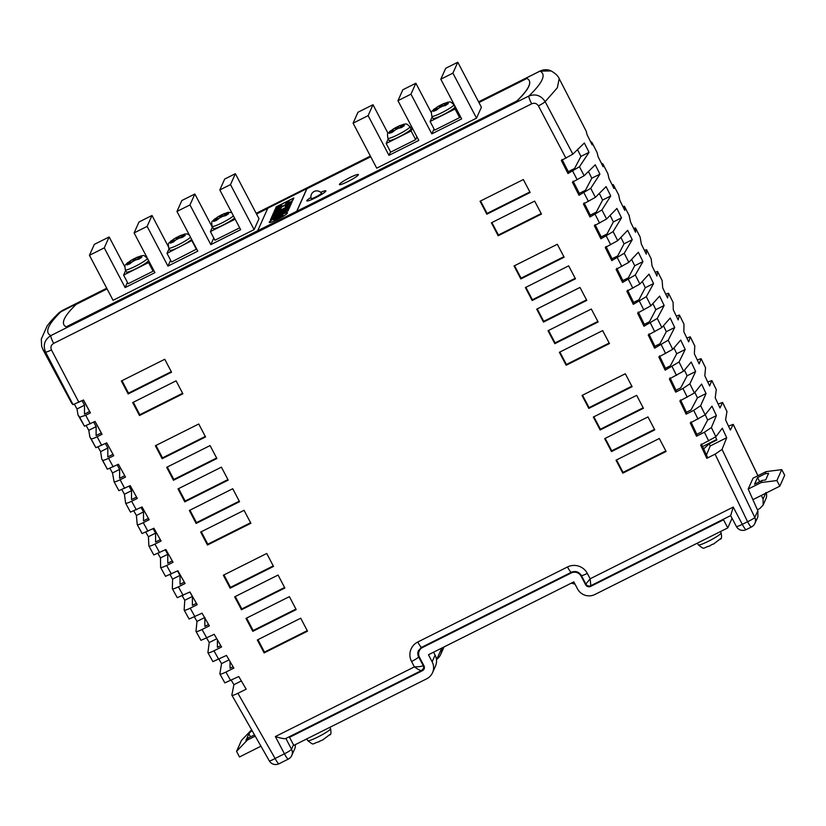 <?xml version="1.0" encoding="UTF-8"?>
<svg xmlns="http://www.w3.org/2000/svg" width="826" height="826" viewBox="0 0 826 826"><rect width="100%" height="100%" fill="white"/><g stroke="black" fill="none" stroke-linecap="round" stroke-linejoin="round"><path stroke-width="1.24" d="M712.724 544.169L710.195 545.501M720.675 538.614L713.241 544.241M441.724 104.912L437.253 106.926L443.985 103.467L441.724 104.912L442.519 105.945M433.382 109.858L436.799 108.082L433.351 111.303L436.211 110.271L440.692 106.688L445.451 105.522L448.332 103.591L444.316 104.241L448.353 102.145M397.791 126.936L393.31 128.949L400.042 125.49L397.791 126.936L398.576 127.968M389.438 131.881L392.856 130.105L389.407 133.327L392.267 132.294L396.748 128.711L401.519 127.545L404.389 125.614L400.383 126.264L404.42 124.168M446.432 102.723L443.49 103.735A7.506 0.919 -27.7 0 0 441.156 104.84A7.506 0.919 -27.7 0 0 437.666 106.73L434.92 108.681M402.489 124.747L399.547 125.758A7.506 0.919 -27.7 0 0 397.213 126.863A7.506 0.919 -27.7 0 0 393.723 128.753L390.977 130.704M442.973 114.855A12.421 1.518 -27.7 0 0 454.961 106.874L453.825 104.716A12.421 1.518 152.3 0 1 441.838 112.697A12.421 1.518 152.3 0 1 431.833 116.259L432.969 118.417A12.421 1.518 -27.7 0 0 442.973 114.855M399.03 136.879A12.421 1.518 -27.7 0 0 411.018 128.897L409.882 126.739A12.421 1.518 152.3 0 1 397.895 134.721A12.421 1.518 152.3 0 1 387.89 138.283L389.025 140.441A12.421 1.518 -27.7 0 0 399.03 136.879M135.227 258.528L130.745 260.541L137.477 257.082L135.227 258.528L136.011 259.56M126.874 263.473L130.291 261.697L126.843 264.919L129.703 263.886L134.184 260.304L138.954 259.137L141.824 257.206L137.818 257.857L141.855 255.761M178.623 236.773L174.141 238.797L180.884 235.327L178.623 236.773L179.418 237.805M170.27 241.729L173.687 239.943L170.249 243.164L173.109 242.142L177.59 238.549L182.35 237.382L185.22 235.462L181.214 236.112L185.251 234.016M139.924 256.339L136.982 257.351A7.506 0.919 -27.7 0 0 134.648 258.455A7.506 0.919 -27.7 0 0 131.158 260.345L128.412 262.296M183.32 234.584L180.378 235.596A7.506 0.919 -27.7 0 0 178.055 236.701A7.506 0.919 -27.7 0 0 174.565 238.6L171.808 240.542M136.466 268.471A12.421 1.518 -27.7 0 0 148.453 260.489L147.317 258.332A12.421 1.518 152.3 0 1 135.33 266.313A12.421 1.518 152.3 0 1 125.325 269.875L126.461 272.033A12.421 1.518 -27.7 0 0 136.466 268.471M190.476 237.186A12.421 1.518 152.3 0 1 178.736 244.558A12.421 1.518 152.3 0 1 168.721 248.12L169.857 250.278A12.421 1.518 -27.7 0 0 179.872 246.716A12.421 1.518 -27.7 0 0 191.611 239.344M222.018 215.028L217.537 217.042L224.28 213.583L222.018 215.028L222.814 216.061M213.666 219.974L217.083 218.198L213.645 221.42L216.505 220.387L220.986 216.794L225.746 215.627L228.626 213.707L224.61 214.357L228.647 212.261M226.716 212.84L223.784 213.851A7.506 0.919 -27.7 0 0 221.451 214.946A7.506 0.919 -27.7 0 0 217.961 216.846L215.214 218.787M233.428 215.885A12.421 1.518 152.3 0 1 222.132 222.803A12.421 1.518 152.3 0 1 212.127 226.376L213.263 228.534A12.421 1.518 -27.7 0 0 223.268 224.961A12.421 1.518 -27.7 0 0 234.563 218.054M315.873 196.908A5.792 0.702 -27.7 0 0 321.469 193.191A5.792 0.702 -27.7 0 0 321.459 193.181A5.875 5.875 0 0 0 311.195 198.56A5.792 0.702 -27.7 0 0 311.206 198.581A5.792 0.702 -27.7 0 0 315.873 196.908M310.948 197.445A10.748 1.311 -27.7 0 0 306.828 200.873A10.748 1.311 -27.7 0 0 315.48 197.796A10.748 1.311 -27.7 0 0 325.847 190.889A10.748 1.311 -27.7 0 0 320.674 192.334M349.739 177.662A10.748 1.311 -27.7 0 0 339.372 184.559A10.748 1.311 -27.7 0 0 348.035 181.483A10.748 1.311 -27.7 0 0 358.401 174.575A10.748 1.311 -27.7 0 0 349.739 177.662M319.6 741.232L322.739 739.91M322.646 740.003L330.09 734.376M732.063 518.305L727.778 527.897L594.865 594.513A12.896 12.648 -155.9 0 1 577.519 588.897L573.843 581.876L428.457 654.75L432.132 661.76A12.896 12.648 24.1 0 1 426.691 678.796L293.788 745.413L289.534 737.319L422.447 670.702A3.686 3.614 -155.9 0 0 423.996 665.839L419.463 657.207A7.372 7.228 24.1 0 1 422.582 647.47L422.943 646.644M254.408 734.892L248.296 737.948L245.9 740.457L248.874 733.798L251.754 730.236M251.28 731.289L252.116 730.865M260.902 746.229L239.499 756.957L236.556 751.35L247.346 740.075L248.296 737.948M247.346 740.075L255.141 736.173M236.556 751.35L241.44 740.437L251.548 729.874M752.754 499.73L779.816 486.163L784.7 475.249L781.757 469.633L766.084 471.625L753.333 478.017M716.658 439.515L702.544 446.587M703.638 448.931L709.121 443.861L716.875 439.979L715.523 437.037M696.803 434.331L701.284 432.091L707.665 419.99L705.239 414.745M686.416 412.277L691.032 409.964L697.412 397.874L694.883 392.443M675.967 390.254L680.717 387.879L687.098 375.789L684.475 370.193M665.467 368.262L670.361 365.815L676.721 353.724L674.016 347.983M654.904 346.29L659.933 343.771L666.303 331.691L663.515 325.826M644.28 324.36L649.463 321.768L655.823 309.678L652.963 303.71M633.604 302.45L638.932 299.786L645.292 287.706L642.36 281.625M622.856 280.582L628.349 277.825L634.698 265.755L631.714 259.581M612.056 258.734L617.703 255.905L624.053 243.825L621.007 237.578M601.204 236.917L607.007 234.006L613.357 221.926L610.249 215.607M590.28 215.132L596.258 212.137L602.598 200.057L599.449 193.666M579.305 193.367L585.458 190.29L591.788 178.22L588.587 171.767M568.267 171.643L574.597 168.473L580.926 156.403L577.673 149.898M106.75 288.274L59.018 312.755L62.064 310.607A7.372 1.115 63.4 0 0 61.96 310.721C48.032 324.143 44.325 332.434 50.84 335.604L528.867 96.022C535.64 93.565 541.071 95.455 545.16 101.681L557.343 87.773L559.192 78.635L586.202 131.22L587.152 134.896L592.19 144.922L591.984 142.537L590.394 141.349M597.074 152.49L598.086 156.682L603.104 166.718L602.928 163.982L601.276 163.073M602.928 163.982L607.884 173.708L608.968 178.488L613.966 188.524L613.274 184.611L612.128 184.828M629.381 215.937L624.425 206.283L624.776 210.372L619.81 200.315L618.664 194.864L613.274 184.611M624.425 206.283L622.928 206.634M629.061 215.349L630.599 222.163L635.545 232.23L635.524 227.986L633.697 228.461M639.004 234.821L635.524 227.986M640.14 237.062L637.817 232.498L640.15 237.062L641.337 244.042L646.273 254.119L646.572 249.71L644.414 250.309M651.177 258.796L646.572 249.71L651.177 258.806L652.034 265.931L656.949 276.018L657.579 271.475L655.08 272.198M657.568 271.455L662.153 280.551L662.689 287.861L667.573 297.959L668.533 293.251L665.715 294.108M673.097 302.378L668.533 293.251L673.087 302.337L673.283 309.802L678.156 319.91L679.437 315.057L676.288 316.048M679.426 315.026L683.969 324.133L683.845 331.773L688.688 341.892L690.288 336.843L687.118 337.875M690.288 336.843L694.811 345.97L694.346 353.765L699.168 363.894L701.088 358.68L697.908 359.723M705.538 367.746L704.815 375.778L709.606 385.928L711.857 380.61L707.758 382.004M716.266 389.614L715.223 397.822L720.004 407.972L722.564 402.438L718.155 404.048M726.942 411.513L725.589 419.887L730.349 430.047L733.23 424.358L728.501 426.113M567.978 173.522L561.329 160.502L572.862 154.142L584.364 142.991L589.041 152.335L579.46 166.738L567.978 173.522L568.443 171.984L562.031 159.418M589.041 152.335L580.926 156.403M579.016 195.256L572.397 182.216L584.158 175.731L595.257 164.787L599.913 174.152L590.724 188.328L579.016 195.256L579.48 193.718L573.099 181.131M599.913 174.152L591.788 178.22M589.991 217.011L583.414 203.95L595.401 197.342L606.098 186.614L610.734 195.979L601.937 209.959L589.991 217.011L590.456 215.472L584.106 202.876M610.734 195.979L602.598 200.057M600.905 238.797L594.359 225.725L606.604 218.983L616.898 208.462L621.513 217.837L613.098 231.6L600.905 238.797L601.38 237.258L595.061 224.641M621.513 217.837L613.357 221.926M611.756 260.613L605.252 247.521L617.745 240.645L627.657 230.33L632.251 239.716L624.219 253.272L611.756 260.613L612.231 259.075L605.954 246.447M632.251 239.716L624.053 243.825M622.556 282.461L616.082 269.348L628.844 262.338L638.353 252.229L642.938 261.625L635.287 274.965L622.556 282.461L623.031 280.923L616.785 268.274M642.938 261.625L634.698 265.755M633.294 304.34L626.862 291.217L639.892 284.051L649.019 274.139L653.572 283.555L646.304 296.689L633.294 304.34L633.769 302.801L627.564 290.132M653.572 283.555L645.292 287.706M643.981 326.249L637.579 313.106L650.898 305.785L659.623 296.09L664.156 305.506L657.269 318.433L643.981 326.249L644.456 324.711L638.271 312.022M664.156 305.506L655.823 309.678M654.595 348.18L648.234 335.015L661.843 327.55L670.185 318.051L674.708 327.478L668.193 340.209L654.595 348.18L655.07 346.641L648.926 333.941M674.708 327.478L666.303 331.691M665.157 370.151L658.828 356.966L672.746 349.336L680.707 340.044L685.198 349.481L679.055 362.005L665.157 370.151L665.632 368.613L659.53 355.892M685.198 349.481L676.721 353.724M675.668 392.144L669.37 378.948L683.598 371.142L691.176 362.056L695.647 371.504L689.875 383.822L682.957 388.488L675.668 392.144L676.143 390.605L670.062 377.864M695.647 371.504L687.098 375.789M686.107 414.167L679.85 400.951L694.398 392.98L701.594 384.09L706.044 393.548L700.654 405.669L693.716 410.357L686.107 414.167L686.582 412.628L680.541 399.877M706.044 393.548L697.412 397.874M696.494 436.221L690.268 422.984L705.156 414.838L711.971 406.144L716.4 415.612L711.372 427.538L704.423 432.246L696.494 436.221L696.968 434.683L690.959 421.91M716.4 415.612L707.665 419.99M706.819 458.306L700.624 445.059L715.863 436.727L722.296 428.229L726.704 437.708L722.048 449.427L715.089 454.166L706.819 458.306L707.293 456.768L701.326 443.975M726.704 437.708L710.226 445.968L706.447 454.95M121.36 381.003L164.756 359.258L171.56 372.206L128.154 393.95L121.36 381.003M132.687 402.582L176.093 380.838L182.887 393.785L139.491 415.53L132.687 402.582M155.35 445.751L198.746 423.996L205.55 436.944L162.144 458.698L155.35 445.751M166.676 467.33L210.083 445.575L216.877 458.523L173.481 480.278L166.676 467.33M178.013 488.909L221.409 467.155L228.203 480.102L184.807 501.857L178.013 488.909M189.34 510.489L232.736 488.734L239.54 501.692L196.144 523.436L189.34 510.489M200.666 532.068L244.073 510.323L250.867 523.271L207.471 545.015L200.666 532.068M223.33 575.226L266.726 553.482L273.53 566.429L230.134 588.184L223.33 575.226M234.656 596.816L278.063 575.061L284.856 588.009L241.46 609.764L234.656 596.816M245.993 618.395L289.389 596.64L296.193 609.588L252.787 631.343L245.993 618.395M257.32 639.974L300.716 618.22L307.52 631.167L264.124 652.922L257.32 639.974M666.107 451.45L622.814 473.153L616.01 460.206L659.303 438.503L666.107 451.45M654.77 429.871L611.488 451.574L604.684 438.627L647.976 416.923L654.77 429.871M643.444 408.292L600.151 429.985L593.357 417.037L636.65 395.344L643.444 408.292M632.117 386.713L588.824 408.405L582.02 395.458L625.313 373.765L632.117 386.713M609.454 343.554L566.161 365.247L559.367 352.299L602.66 330.606L609.454 343.554M598.127 321.975L554.835 343.668L548.03 330.72L591.323 309.027L598.127 321.975M586.79 300.385L543.498 322.088L536.704 309.141L579.997 287.438L586.79 300.385M575.464 278.806L532.171 300.509L525.377 287.562L568.67 265.858L575.464 278.806M564.137 257.227L520.845 278.93L514.04 265.972L557.333 244.279L564.137 257.227M541.474 214.068L498.181 235.761L491.387 222.814L534.67 201.121L541.474 214.068M530.147 192.489L486.855 214.182L480.051 201.234L523.343 179.541L530.147 192.489M73.06 404.637L45.554 352.072L43.076 349.904L71.769 403.408L73.06 404.637L83.488 399.99L90.437 412.866L85.697 415.241L79.699 417.202L78.016 415.003L76.994 408.963L74.433 404.306M78.016 415.003L84.438 426.185L95.073 421.436L102.063 434.29L97.117 436.768C93.741 438.41 91.738 439.071 91.097 438.73L89.848 436.944L88.785 430.315L86.224 425.7M89.848 436.944L95.878 447.702L106.73 442.86L113.74 455.694L108.588 458.285C105.181 459.937 103.167 460.588 102.558 460.237L101.722 458.946L100.617 451.646L98.067 447.062M101.722 458.946L107.359 469.199L118.438 464.253L125.49 477.067L120.1 479.772C116.662 481.444 114.649 482.085 114.071 481.713L118.882 490.665L130.198 485.616L137.292 498.419L131.664 501.237C128.185 502.92 126.171 503.561 125.624 503.158L124.427 494.227L121.887 489.704M130.467 512.12L125.624 503.158L130.467 512.12L142.031 506.947L149.155 519.73L143.27 522.672C139.77 524.376 137.746 525.016 137.23 524.582L136.404 515.486L133.853 510.984M142.093 533.534L137.23 524.582L142.103 533.544L153.915 528.248L161.07 541.009L154.937 544.086C151.385 545.81 149.372 546.44 148.886 545.986L148.422 536.724L145.882 532.233M153.77 554.938L148.886 545.986L153.781 554.958L165.861 549.517L173.057 562.269L166.645 565.48C163.063 567.214 161.039 567.844 160.585 567.369L160.492 557.932L157.942 553.461M165.499 576.311L160.585 567.369L165.51 576.331L177.858 570.756L185.096 583.497L178.395 586.842C174.782 588.597 172.758 589.227 172.335 588.721L172.613 579.119L170.053 574.659M172.335 588.721L177.28 597.694L189.928 591.974L197.187 604.684L190.207 608.184C186.552 609.96 184.528 610.579 184.136 610.042L184.776 600.275L182.216 595.835M184.136 610.042L189.113 619.025L202.05 613.16L209.35 625.85L202.06 629.505C198.364 631.291 196.351 631.911 195.989 631.353L196.991 621.42L194.42 616.981M195.989 631.353L200.976 640.336L214.223 634.316L221.564 646.985L213.965 650.805C210.227 652.602 208.204 653.211 207.894 652.623L209.246 642.535L206.665 638.095M207.894 652.623L212.901 661.616L226.469 655.431L233.841 668.1L225.911 672.075C222.142 673.892 220.119 674.491 219.84 673.882L221.554 663.629L218.962 659.2M219.84 673.882L224.868 682.875L238.766 676.535L246.179 689.173L237.909 693.313C234.109 695.151 232.085 695.75 231.838 695.11L233.903 684.692L231.311 680.273M565.944 158.189L538.407 105.862C536.724 103.374 534.484 102.692 531.676 103.808L53.649 343.389C51.088 344.948 50.355 347.126 51.439 349.925L78.873 402.303M230.041 661.564L230.051 668.255L233.056 666.758M217.393 639.789L217.414 647.336L220.79 645.643M204.848 617.476L204.858 626.366L208.575 624.508M189.794 592.035L192.396 596.465L192.396 605.355L196.423 603.341M177.456 570.962L180.037 575.392L180.037 584.292L184.322 582.144M165.21 549.848L167.771 554.287L167.761 563.187L172.283 560.916M153.058 528.671L155.598 533.121L155.577 542.032L160.316 539.657M140.998 507.463L143.517 511.924L143.497 520.824L148.391 518.377M129.032 486.194L131.541 490.665L131.499 499.575L136.538 497.056M117.158 464.893L119.646 469.364L119.605 478.285L124.736 475.714M105.377 443.531L107.845 448.022L107.793 456.943L112.997 454.331M93.689 422.127L96.136 426.629L96.084 435.55L101.319 432.927M82.094 400.682L84.52 405.194L84.469 414.115L89.693 411.493M109.951 468.394L112.501 472.947L114.071 481.713L118.882 490.665M237.909 693.313L275.099 758.495A7.372 0.857 150.1 0 1 269.307 760.86L231.838 695.11M269.307 760.86L269.307 760.86A7.372 7.372 0 0 0 278.992 763.771A7.372 1.115 63.4 0 1 275.099 758.495L284.433 753.818L275.368 736.555L414.384 666.881L411.555 661.492A14.734 14.455 24.1 0 1 417.78 642.008L567.503 566.977A14.734 14.455 24.1 0 1 587.327 573.399L590.156 578.789L733.23 507.081L742.295 524.355L747.571 521.702L715.089 454.166M83.405 400.032L89.621 411.534M95.011 421.477L101.268 432.958M106.699 442.87L110.477 449.726M722.048 449.427L754.788 517.396L757.865 510.829L757.896 516.797L754.84 523.477A7.372 7.217 24.7 0 0 754.788 517.396A7.372 0.94 154.5 0 1 747.571 521.702A7.372 1.115 63.4 0 0 751.453 526.988A7.372 7.372 0 0 0 754.84 523.477M779.816 486.163L776.874 480.546L761.211 482.539L748.191 489.064L757.865 510.829M748.191 489.064L753.064 478.151M757.38 509.766L759.806 508.548L763.152 505.047L763.09 499.162L761.365 495.414M763.09 499.162L765.919 492.502M637.817 232.498L635.617 228.172M295.192 744.701A7.372 7.228 24.1 0 1 294.696 748.914L291.743 755.522A7.372 7.228 -155.9 0 0 291.526 749.254L293.488 744.856M432.163 116.889L430.119 121.474L455.074 108.97L455.704 107.556M388.22 138.913L386.176 143.497L411.131 130.993L412.391 128.175M411.678 126.822L410.295 127.514M440.816 79.203L452.906 73.142L457.79 62.229L445.689 68.29L440.816 79.203L461.662 118.913L431.822 133.864L434.032 128.928M430.119 121.474L434.652 130.116L459.607 117.602L460.237 116.198M431.378 112.811L415.86 83.24L402.84 89.766L397.956 100.679L418.803 140.389L388.963 155.34L390.543 151.819M386.176 143.497L390.708 152.129L415.664 139.625L416.923 136.806M125.655 270.505L123.611 275.089L148.566 262.585L149.072 261.439M169.062 248.76L167.007 253.345L192.159 240.397M168.174 246.282L152.005 215.483L138.985 222.008L134.101 232.922L154.947 272.632L125.118 287.582L127.441 282.389M123.611 275.089L128.144 283.721L153.099 271.217L153.605 270.071M212.334 227.284L194.864 194.007L181.844 200.532L176.96 211.446L197.806 251.145L167.967 266.106L170.61 260.2M167.007 253.345L171.54 261.976L196.691 249.029M212.458 227.005L210.403 231.59L235.162 219.189M219.819 189.959L230.495 184.611L235.369 173.697L224.693 179.046L219.819 189.959L240.665 229.669L210.826 244.62L213.779 238.012M210.403 231.59L214.936 240.221L239.695 227.821M134.101 232.922L147.121 226.396L152.005 215.483M176.96 211.446L189.98 204.92L194.864 194.007M415.86 83.24L410.976 94.154L397.956 100.679M296.782 211.136L306.838 188.658L267.779 208.235L257.722 230.712L296.844 211.239L306.89 188.762L370.729 156.764M296.844 211.239L516.808 100.999A262.761 32.018 -27.7 0 0 529.198 80.483A262.761 32.018 -27.7 0 0 526.978 78.46L478.946 102.527M388.024 133.337L373.001 104.726L357.968 112.253L353.094 123.167L376.718 168.163L476.53 118.139L481.413 107.225L457.79 62.229M267.696 208.41L256.525 214.006M107.081 288.904L76.137 304.412A262.761 32.018 -27.7 0 0 63.912 324.773A262.761 32.018 -27.7 0 0 66.204 326.828L257.722 230.712M124.809 266.788L109.146 236.959L94.319 244.393L89.445 255.306L113.069 300.303L254.119 229.607L258.992 218.694L235.369 173.697M279.725 213.314L271.506 217.434L271.991 216.34L289.544 207.543L289.059 208.637L277.866 215.142L288.553 209.763L288.067 210.847L270.515 219.644L271 218.56L279.725 213.314M281.067 208.142L274.087 211.632L274.593 210.506L292.156 201.709L291.65 202.835L285.796 205.767L285.331 206.81L291.175 203.877L290.669 205.013L273.117 213.81L273.623 212.674L280.603 209.184L281.067 208.142L280.603 209.184M281.831 204.879L275.75 207.925L276.256 206.789L293.808 197.992L293.054 199.685C293.158 200.295 291.268 201.627 287.376 203.681L274.779 210.093L275.295 208.957L281.614 205.354M289.864 206.82L272.312 215.617L272.817 214.492L290.37 205.695L289.864 206.82M277.515 219.406C271.754 222.246 268.987 223.165 269.224 222.142C270.019 220.831 273.334 218.694 279.157 215.741C284.929 212.891 287.696 211.983 287.448 213.005C286.643 214.316 283.339 216.443 277.515 219.406M269.193 222.452L269.276 222.246C270.081 220.945 273.396 218.807 279.209 215.844L279.157 215.741M531.676 103.808A7.372 1.115 63.4 0 1 528.867 96.022C542.785 82.621 546.492 74.33 539.987 71.139L478.615 101.897M63.932 324.825A262.761 32.018 -27.7 0 0 63.963 324.876A262.761 32.018 -27.7 0 0 66.266 326.941L516.87 101.102A262.761 32.018 -27.7 0 0 529.26 80.597A262.761 32.018 -27.7 0 0 529.229 80.535M275.884 207.853L276.256 206.789M276.318 206.903L293.736 198.168M274.913 210.031L275.295 208.957M275.347 209.061L277.164 207.956M277.226 208.059L281.676 205.457M285.703 203.464L289.09 201.379L285.672 203.568M288.873 201.854L289.028 201.265M287.056 203.165L288.811 201.75M285.651 203.361L286.994 203.062M274.232 211.57L274.593 210.506M274.655 210.609L292.074 201.885M291.103 204.053L285.331 206.81M273.251 213.738L273.623 212.674M273.685 212.788L280.664 209.288M272.446 215.555L272.817 214.492M272.869 214.595L290.287 205.87M271.64 217.362L271.991 216.34M272.043 216.453L289.461 207.718M288.47 209.938L277.866 215.142M270.649 219.582L271 218.56M271.052 218.673L282.131 212.076M279.209 215.844C284.98 212.994 287.747 212.086 287.51 213.108M273.778 219.995L278.073 218.384L282.967 215.204M273.757 220.046L283.019 215.245M283.008 215.369L278.641 216.877L273.726 219.881M59.018 312.755L59.018 312.755C53.267 318.392 49.281 322.852 47.051 326.156L41.3 339.094L41.641 346.218L43.076 349.904M51.439 349.925A7.372 0.898 152.5 0 1 45.554 352.072C42.797 345.165 44.563 339.672 50.84 335.604A7.372 1.115 63.4 0 0 53.649 343.389M559.192 78.635C558.19 76.044 555.506 73.483 551.138 70.943L539.987 71.139A7.372 1.115 63.4 0 1 540.09 71.036L478.595 101.846M763.152 505.047L766.032 498.45A7.372 7.228 -156.6 0 0 766.136 493.019M125.118 287.582L104.262 247.872L89.445 255.306M230.495 184.611L254.119 229.607M210.826 244.62L189.98 204.92M167.967 266.106L147.121 226.396M109.146 236.959L104.262 247.872M431.822 133.864L410.976 94.154M388.963 155.34L368.117 115.64L353.094 123.167M452.906 73.142L476.53 118.139M373.001 104.726L368.117 115.64M191.962 240.841L196.495 249.473M148.566 262.585L153.099 271.217M411.131 130.993L415.664 139.625M455.074 108.97L459.607 117.602M585.933 583.982L590.156 578.789L590.807 585.686L730.649 515.6L736.358 526.461A7.372 0.898 -27.7 0 0 742.295 524.355A7.372 1.115 63.4 0 0 746.177 529.631L751.453 526.988M730.7 515.517L733.23 507.081M419.009 656.123L418.648 656.918L423.18 665.549C422.313 666.334 419.381 666.788 414.384 666.881C418.441 669.721 420.847 670.898 421.632 670.413L423.294 668.678A3.686 3.614 24.1 0 0 423.18 665.549L423.49 664.868M275.368 736.555C281.377 738.413 284.877 739.043 285.858 738.465L421.508 670.536M486.855 214.182L487.082 213.418L529.869 191.973M121.98 380.693L128.505 393.124L171.292 371.69M128.505 393.124L128.154 393.95M84.52 405.194L76.994 408.963M498.181 235.761L498.419 234.997L541.206 213.552M133.306 402.272L139.831 414.714L182.618 393.269M139.831 414.714L139.491 415.53M96.136 426.629L88.785 430.315M107.845 448.022L100.617 451.646M520.845 278.93L521.072 278.155L563.859 256.71M155.969 445.441L162.495 457.872L205.282 436.427M162.495 457.872L162.144 458.698M119.646 469.364L112.501 472.947M532.171 300.509L532.409 299.735L575.195 278.29M167.296 467.02L173.821 479.452L216.608 458.007M173.821 479.452L173.481 480.278M131.541 490.665L124.427 494.227M543.498 322.088L543.735 321.314L586.522 299.879M178.633 488.6L185.158 501.031L227.935 479.586M185.158 501.031L184.807 501.857M143.517 511.924L136.404 515.486M554.835 343.668L555.062 342.904L597.848 321.459M189.959 510.179L196.485 522.61L239.272 501.175M196.485 522.61L196.144 523.436M155.598 533.121L148.422 536.724M566.161 365.247L566.399 364.483L609.185 343.038M201.286 531.758L207.811 544.189L250.598 522.755M207.811 544.189L207.471 545.015M167.771 554.287L160.492 557.932M180.037 575.392L172.613 579.119M588.824 408.405L589.052 407.641L631.838 386.196M223.949 574.917L230.475 587.358L273.261 565.913M230.475 587.358L230.134 588.184M192.396 596.465L184.776 600.275M600.151 429.985L600.388 429.221L643.175 407.776M235.276 596.506L241.811 608.938L284.588 587.492M241.811 608.938L241.46 609.764M204.6 617.6L196.991 621.42M611.488 451.574L611.715 450.8L654.502 429.355M246.613 618.085L253.138 630.517L295.915 609.072M253.138 630.517L252.787 631.343M216.794 638.746L209.246 642.535M622.814 473.153L623.041 472.379L665.828 450.934M257.939 639.665L264.465 652.096L307.251 630.651M264.465 652.096L264.124 652.922M229.05 659.871L221.554 663.629M710.226 445.968L709.121 443.861M241.357 680.954L233.903 684.692M616.516 459.948L623.041 472.379M605.19 438.369L611.715 450.8M593.863 416.789L600.388 429.221M582.526 395.21L589.052 407.641M559.873 352.052L566.399 364.483M548.536 330.462L555.062 342.904M537.21 308.883L543.735 321.314M525.883 287.303L532.409 299.735M514.546 265.724L521.072 278.155M491.883 222.566L498.419 234.997M480.556 200.986L487.082 213.418M761.211 482.539L762.161 480.412L754.541 484.232L757.525 477.573L765.134 473.752L766.084 471.625M571.282 583.156L575.03 584.147M776.874 480.546L781.757 469.633M765.134 473.752L768.624 473.308L765.65 479.968L762.161 480.412M727.778 527.897L723.524 519.812L590.611 586.419A3.686 3.614 24.1 0 1 585.665 584.818L581.132 576.187A7.372 7.228 -155.9 0 0 571.22 572.976L422.582 647.47M432.514 672.725L435.478 666.107A12.896 12.648 -155.9 0 0 435.095 655.132L433.557 652.189M723.524 519.812L723.896 518.986M444.006 646.954A12.896 12.648 24.1 0 1 443.655 647.811L440.692 654.429A12.896 12.648 24.1 0 1 436.469 659.551M289.534 737.319L289.905 736.503M441.765 648.823A12.896 12.648 24.1 0 1 440.692 654.429M757.525 477.573L759.672 481.661M441.796 648.059L437.481 657.733L436.262 658.343M441.972 648.4L442.22 647.852M248.874 733.798L250.484 736.854M319.404 741.624C311.309 743.741 314.758 746.002 307.706 740.592A12.896 1.569 -27.7 0 0 318.103 736.895A12.896 1.569 -27.7 0 0 330.534 728.604L329.863 727.324M697.402 543.126L698.3 544.84A12.896 1.569 -27.7 0 0 708.687 541.133A12.896 1.569 -27.7 0 0 721.129 532.853C721.841 536.921 721.625 539.017 720.489 539.13M446.546 103.539A7.506 0.919 -27.7 0 0 446.556 102.63M437.635 108.609A7.506 0.919 -27.7 0 0 439.969 107.504A7.506 0.919 -27.7 0 0 443.459 105.604M402.603 125.562A7.506 0.919 -27.7 0 0 402.623 124.654M393.692 130.622A7.506 0.919 -27.7 0 0 396.026 129.527A7.506 0.919 -27.7 0 0 399.516 127.627M140.038 257.154A7.506 0.919 -27.7 0 0 140.059 256.246M131.127 262.224A7.506 0.919 -27.7 0 0 133.461 261.119A7.506 0.919 -27.7 0 0 136.951 259.219M183.434 235.41A7.506 0.919 -27.7 0 0 183.455 234.501M174.523 240.469A7.506 0.919 -27.7 0 0 176.857 239.364A7.506 0.919 -27.7 0 0 180.347 237.475M226.84 213.655A7.506 0.919 -27.7 0 0 226.851 212.747M217.93 218.714A7.506 0.919 -27.7 0 0 220.253 217.62A7.506 0.919 -27.7 0 0 223.743 215.72M85.697 415.241L90.261 423.852M97.117 436.768L101.701 445.379M108.588 458.285L113.183 466.876M120.1 479.772L124.716 488.362M131.664 501.237L136.3 509.818M143.27 522.672L147.937 531.242M154.937 544.086L159.614 552.646M166.645 565.48L171.343 574.029M178.395 586.842L183.114 595.381M190.207 608.184L194.936 616.723M202.06 629.505L206.81 638.023M213.965 650.805L218.735 659.313M225.911 672.075L230.702 680.572M708.687 441.012L704.423 432.246M698.001 419.112L693.716 410.357M687.263 397.234L682.957 388.488M676.473 375.386L672.147 366.651M665.642 353.559L661.285 344.834M654.75 331.753L650.382 323.038M643.826 309.967L639.438 301.263M632.84 288.212L628.431 279.518M621.813 266.488L617.383 257.795M610.734 244.775L606.294 236.102M599.614 223.092L595.143 214.43M588.432 201.43L583.951 192.778M577.219 179.8L572.717 171.147M84.438 426.185L79.699 417.202M95.878 447.702L91.097 438.73M107.359 469.199L102.558 460.237M538.407 105.862A7.372 0.898 152.1 0 0 545.16 101.681L572.862 154.142M579.46 166.738L584.158 175.731M590.724 188.328L595.401 197.342M601.937 209.959L606.604 218.983M613.098 231.6L617.745 240.645M624.219 253.272L628.844 262.338M635.287 274.965L639.892 284.051M646.304 296.689L650.898 305.785M657.269 318.433L661.843 327.55M668.193 340.209L672.746 349.336M679.055 362.005L683.598 371.142M689.875 383.822L694.398 392.98M700.654 405.669L705.156 414.838M711.372 427.538L715.863 436.727M757.907 475.724L733.22 424.44M727.045 411.72L722.564 402.51M716.348 389.8L711.857 380.61M705.611 367.911L701.098 358.732M694.821 346.042L690.288 336.884M683.99 324.195L679.437 315.057M662.163 280.582L657.579 271.475M285.889 738.506L291.526 749.254A7.372 0.898 -27.7 0 1 284.433 753.818A7.372 1.115 -116.6 0 0 288.315 759.094L278.992 763.771M288.419 758.991A7.372 7.228 -155.9 0 0 291.743 755.522A7.372 7.372 0 0 1 288.315 759.094A7.372 1.115 -116.6 0 0 288.419 758.991M434.579 108.795A7.506 0.919 -27.7 0 0 434.559 109.703M390.636 130.818A7.506 0.919 -27.7 0 0 390.626 131.726M128.071 262.41A7.506 0.919 -27.7 0 0 128.061 263.318M171.467 240.665A7.506 0.919 -27.7 0 0 171.457 241.574M214.874 218.911A7.506 0.919 -27.7 0 0 214.853 219.819M370.399 156.135L256.194 213.376M217.176 219.386L216.619 218.642M220.036 217.321L219.706 216.216M225.477 215.586L225.085 214.285M173.78 241.13L173.212 240.397M176.64 239.075L176.31 237.971M182.071 237.341L181.689 236.029M130.384 262.885L129.816 262.141M133.234 260.82L132.914 259.715M138.675 259.085L138.293 257.784M392.949 131.293L392.381 130.549M395.799 129.228L395.478 128.123M401.24 127.493L400.858 126.192M436.892 109.269L436.324 108.526M439.742 107.204L439.422 106.1M445.183 105.47L444.791 104.169M421.766 647.181A7.372 1.115 -116.6 0 1 421.663 647.295L418.431 650.651A7.372 7.228 -155.9 0 0 418.648 656.918A7.372 0.898 152.3 0 1 411.555 661.492M590.807 585.686C588.742 586.481 587.11 585.954 585.892 584.106L581.38 575.515A7.372 0.898 -27.7 0 0 587.327 573.399M571.489 572.139A7.372 1.115 -116.6 0 1 571.396 572.253A7.372 1.115 -116.6 0 1 567.503 566.977M581.38 575.515C578.881 571.747 575.546 570.652 571.396 572.253L421.663 647.295A7.372 1.115 -116.6 0 1 417.78 642.008M585.665 584.818L585.944 584.188M590.611 586.419L590.982 585.603M422.447 670.702L424.285 666.572M432.132 661.76L435.095 655.132M581.132 576.187L581.411 575.557M571.22 572.976L571.582 572.16M721.129 532.853L720.458 531.572M453.825 104.716C449.127 100.111 450.201 102.589 447.516 102.207M409.882 126.739C405.184 122.134 406.258 124.612 403.573 124.23M147.317 258.332C142.63 253.727 143.693 256.205 141.009 255.823M189.268 234.883L187.027 233.934L184.404 234.068M231.683 212.561L227.811 212.323M321.469 193.191L321.975 194.162M330.534 728.604C331.247 732.672 331.03 734.768 329.894 734.892M597.064 152.49L591.984 142.537M727.025 411.596L722.564 402.438M716.328 389.696L711.847 380.549M705.59 367.818L701.088 358.68M424.265 666.499L423.294 668.678M62.064 310.607L106.73 288.222M256.174 213.325L370.378 156.083M540.09 71.036C544.024 69.312 547.71 69.291 551.138 70.943L551.138 70.943M733.23 424.358L757.969 475.693M766.032 498.45A7.372 7.372 0 0 0 766.198 492.988M311.206 198.581L311.722 199.551M212.127 226.376C211.177 219.788 211.972 222.514 214.223 219.272M217.083 218.198L217.713 218.869M224.61 214.357L224.879 215.545M168.721 248.12C167.771 241.533 168.576 244.269 170.827 241.016M125.325 269.875C124.375 263.287 125.18 266.024 127.421 262.771M173.687 239.943L174.317 240.624M181.214 236.112L181.483 237.299M130.291 261.697L130.921 262.379M137.818 257.857L138.076 259.044M387.89 138.283C386.94 131.695 387.735 134.431 389.986 131.179M431.833 116.259C430.883 109.672 431.678 112.408 433.929 109.156M392.856 130.105L393.486 130.787M400.383 126.264L400.641 127.452M436.799 108.082L437.419 108.764M444.316 104.241L444.584 105.429M736.358 526.461A7.372 7.372 0 0 0 746.177 529.631M419.247 650.94L420.579 647.966M698.3 544.84C705.342 550.24 701.904 547.979 709.999 545.872M307.706 740.592L306.807 738.878"/></g></svg>
